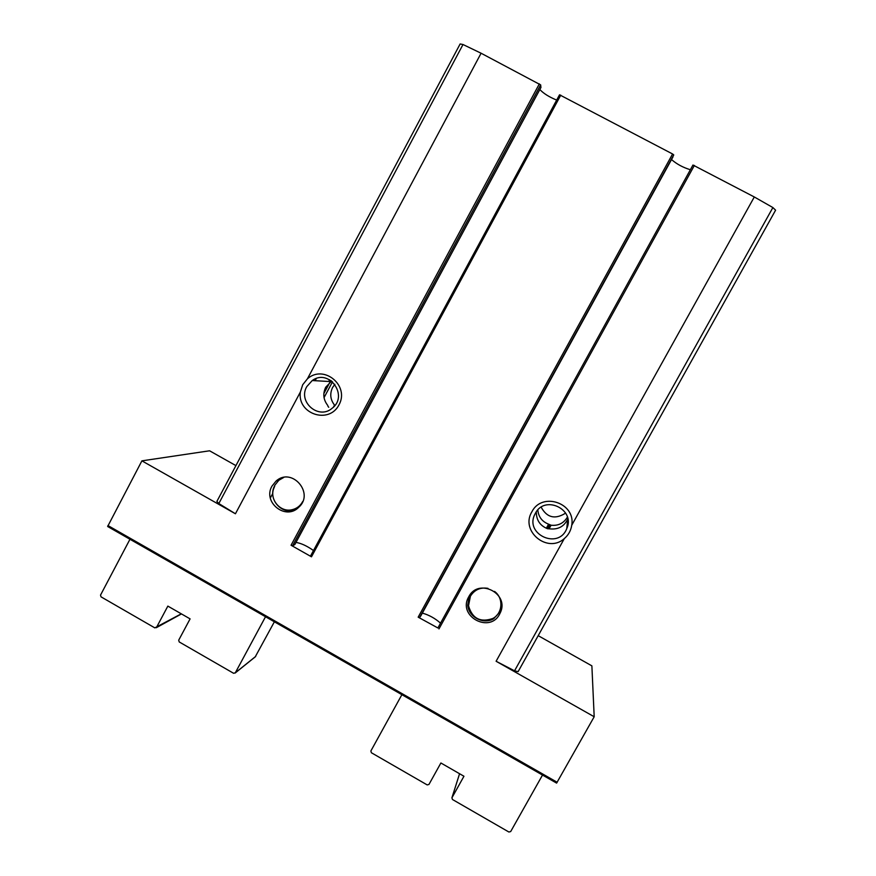 <?xml version="1.0" encoding="UTF-8"?>
<svg xmlns="http://www.w3.org/2000/svg" width="876" height="876" viewBox="0 0 876 876"><rect width="100%" height="100%" fill="white"/><g stroke="black" fill="none" stroke-linecap="round" stroke-linejoin="round"><path stroke-width="1.31" d="M468.759 596.775L468.759 596.775C456.911 616.529 490.856 634.366 500.076 613.156C510.215 593.873 478.449 577.317 468.759 596.775L468.759 596.775M469.295 595.866L467.74 605.097C468.605 617.142 483.453 624.938 493.735 618.708L501.028 610.671M271.998 486.081C262.373 502.178 285.631 520.771 298.672 507.346C314.867 493.363 291.872 466.678 276.071 481.066L271.998 486.081M283.736 477.442L278.82 480.289L274.779 485.271L273.542 488.217C269.37 499.911 280.747 513.172 292.759 510.577L294.73 510.095M437.89 627.972L418.17 617.164L419.571 617.602L673.753 154.932L672.582 153.979L559.534 94.794L310.553 555.975L311.484 556.808L291.051 545.244L292.573 545.759L540.656 84.895L481.088 53.228L462.999 44.512L460.13 43.964L216.876 501.433L218.825 503.547L235.436 513.774L141.901 460.853L107.638 526.498L556.61 783.111L594.191 716.754L496.101 661.26L514.53 670.83L518.132 671.618L775.599 210.185L772.884 207.557L754.302 196.969L692.96 165.027L437.89 627.972L692.96 165.027M540.656 84.895L540.93 87.458M539.835 89.516C543.448 93.425 549.066 96.951 556.676 100.094M673.753 154.932L420.819 615.872L672.987 156.881M671.52 159.563C676.863 164.195 683.149 167.579 690.376 169.725M538.192 635.658L591.88 665.859L594.191 716.754M141.901 460.853L209.572 450.79L235.929 465.616M549.121 528.743L551.07 525.228C558.253 525.972 563.706 523.268 567.407 517.114M551.07 525.228L548.584 524.166C542.08 521.614 538.499 516.884 537.82 509.985M541.171 507.193C546.766 517.398 554.585 519.577 564.615 513.73L565.535 512.898M496.101 661.26L564.319 538.587C568.436 535.061 570.9 530.615 571.732 525.261L754.302 196.969M307.41 378.826L302.691 384.772L300.369 392.043C297.084 413.954 328.894 424.619 338.979 404.898C349.852 385.582 323.715 364.055 307.41 378.826L481.088 53.228M564.319 538.587C547.588 553.862 519.972 531.075 531.852 511.869C541.806 491.545 575.893 502.923 571.732 525.261M306.786 386.612C297.709 401.799 318.459 419.922 331.873 408.468C349.064 396.237 329.201 368.008 312.239 380.534L306.786 386.612M331.643 381.06L325.697 387.247C322.664 393.696 323.332 399.741 327.701 405.369L328.029 406.376M328.752 407.274L328.007 406.398M535.356 513.369L535.05 513.96C523.979 534.152 558.603 550.183 566.783 528.578C575.696 509.449 544.73 494.524 535.356 513.369M567.823 518.888L567.681 519.227C564.111 526.421 558.308 529.641 550.259 528.896L547.489 528.699C540.218 525.764 536.506 520.399 536.342 512.613M334.884 384.268L332.595 387.477C329.639 393.751 330.285 399.631 334.533 405.106L333.515 407.011M292.573 545.759L294.796 544.587L540.963 87.392M295.978 542.419C301.114 543.219 306.95 545.923 313.488 550.533M419.571 617.602L420.83 615.85M422.341 613.101C428.988 614.963 435.054 618.314 440.54 623.154M274.714 486.147L273.564 488.907C269.655 499.857 280.309 512.263 291.544 509.832C296.57 508.814 300.304 506.01 302.757 501.444M487.976 588.354C480.344 587.139 474.485 589.756 470.412 596.217L468.518 605.732C472.219 618.533 480.333 622.77 492.838 618.478C502.78 613.386 503.733 597.969 494.502 591.399M181.365 613.868L180.719 614.328M274.374 621.796L255.223 656.88M181.299 613.824L154.822 627.873L101.036 596.852L100.521 595.111L129.966 539.255M156.519 627.391L167.853 606.104L190.092 618.883L178.704 640.181L179.219 641.944L233.585 673.283L235.305 672.812L265.527 616.737M401.887 694.679L370.876 750.962L371.391 752.747L427.181 784.907L428.955 784.447L440.891 762.985L463.951 776.245L451.906 797.839L452.487 799.503L508.879 832.014L510.686 831.554L542.518 775.052M451.972 797.707L459.506 773.924M514.53 670.83L772.884 207.557M218.825 503.547L462.999 44.512M235.436 513.774L300.369 392.043M438.953 628.924L694.372 165.444M418.17 617.164L672.582 153.979M311.484 556.808L560.76 95.145M291.051 545.244L539.353 83.877M107.923 525.534L557.191 782.279M546.317 528.261L548.584 524.166M547.566 528.732L549.81 524.669M547.61 528.743L549.778 524.833M567.298 523.147L568.097 521.724M315.13 380.699L316.28 378.541M328.708 381.476L329.628 379.757M270.334 497.984L272.743 493.484M280.44 479.095L280.9 478.241M324.043 397.627L332.519 381.772M255.683 656.42L235.305 672.812M500.809 611.163L500.076 613.156M278.82 480.289L276.071 481.066M518.132 671.618L775.599 210.185M330.789 381.597L312.239 380.534M567.681 519.227L566.783 528.578M277.221 480.738L277.681 479.873M323.846 393.587L329.934 382.221M330.274 381.564L330.854 380.502M107.638 526.498L556.61 783.111M310.553 555.975L559.534 94.794M294.829 544.554L540.963 87.436M291.544 509.832L292.759 510.577M273.564 488.907L273.542 488.217M492.838 618.478L493.735 618.708M468.518 605.732L467.74 605.097M255.518 656.639L235.14 673.042M181.179 614.076L156.256 627.731M451.906 797.839L459.561 773.727"/></g></svg>
